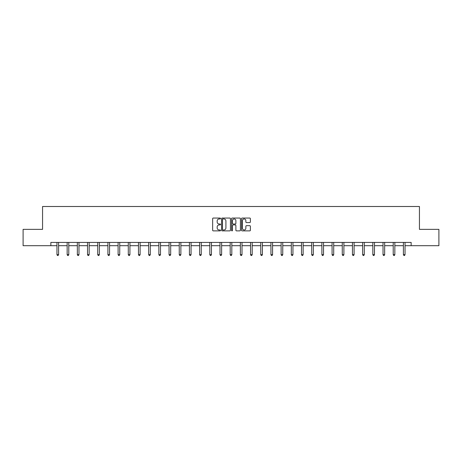<?xml version="1.0" encoding="UTF-8"?>
<svg xmlns="http://www.w3.org/2000/svg" width="462" height="462" viewBox="0 0 462 462"><rect width="100%" height="100%" fill="white"/><g stroke="black" fill="none" stroke-linecap="round" stroke-linejoin="round"><path stroke-width="0.69" d="M220.547 218.497A0.45 0.45 0 0 0 220.103 218.052L213.288 218.052A0.641 0.641 0 0 0 212.647 218.693L212.647 230.232A0.641 0.641 0 0 0 213.288 230.873L220.103 230.873A0.45 0.45 0 0 0 220.547 230.423A0.45 0.45 0 0 0 220.103 229.978L219.219 229.978A2.05 2.05 0 0 1 217.169 227.922L217.169 226.963A2.05 2.05 0 0 1 219.219 224.913L220.103 224.913A0.45 0.45 0 0 0 220.547 224.463A0.45 0.45 0 0 0 220.103 224.012L219.219 224.012A2.05 2.05 0 0 1 217.169 221.962L217.169 220.998A2.05 2.05 0 0 1 219.219 218.948L220.103 218.948A0.45 0.45 0 0 0 220.547 218.497M249.734 222.569A0.641 0.641 0 0 0 250.375 221.927L250.375 218.693A0.641 0.641 0 0 0 249.734 218.052L242.169 218.052A0.641 0.641 0 0 0 241.528 218.693L241.528 230.232A0.641 0.641 0 0 0 242.169 230.873L249.734 230.873A0.641 0.641 0 0 0 250.375 230.232L250.375 226.322A0.641 0.641 0 0 0 249.734 225.681L246.5 225.681A0.641 0.641 0 0 0 245.859 226.322L245.859 228.263A1.715 1.715 0 0 1 244.144 229.978A1.715 1.715 0 0 1 242.429 228.263L242.429 220.663A1.715 1.715 0 0 1 244.144 218.948A1.715 1.715 0 0 1 245.859 220.663L245.859 221.927A0.641 0.641 0 0 0 246.5 222.569L249.734 222.569M50.86 245.692L23.1 245.692L23.1 229.36L42.562 229.36L42.562 206.502L419.438 206.502L419.438 229.36L438.9 229.36L438.9 245.692L411.14 245.692L411.14 242.423L50.86 242.423L50.86 245.692L56.965 245.692M230.44 218.693A0.641 0.641 0 0 0 229.799 218.052L222.234 218.052A0.641 0.641 0 0 0 221.593 218.693L221.593 230.232A0.641 0.641 0 0 0 222.234 230.873L229.799 230.873A0.641 0.641 0 0 0 230.44 230.232L230.44 218.693M232.201 218.052L239.766 218.052A0.641 0.641 0 0 1 240.407 218.693L240.407 230.232A0.641 0.641 0 0 1 239.766 230.873L236.532 230.873A0.641 0.641 0 0 1 235.886 230.232L235.886 225.554A0.641 0.641 0 0 0 235.245 224.913L233.102 224.913A0.641 0.641 0 0 0 232.461 225.554L232.461 230.423A0.45 0.45 0 0 1 232.011 230.873A0.45 0.45 0 0 1 231.56 230.423L231.56 218.693A0.641 0.641 0 0 1 232.201 218.052M58.599 245.692L67.157 245.692M68.786 245.692L77.345 245.692M78.979 245.692L87.532 245.692M89.166 245.692L97.725 245.692M99.359 245.692L107.912 245.692M109.546 245.692L118.105 245.692M119.733 245.692L128.292 245.692M129.926 245.692L138.479 245.692M140.113 245.692L148.672 245.692M150.3 245.692L158.859 245.692M160.493 245.692L169.046 245.692M170.68 245.692L179.239 245.692M180.873 245.692L189.426 245.692M191.06 245.692L199.619 245.692M201.247 245.692L209.806 245.692M211.44 245.692L219.993 245.692M221.627 245.692L230.186 245.692M231.814 245.692L240.373 245.692M242.007 245.692L250.56 245.692M252.194 245.692L260.753 245.692M262.381 245.692L270.94 245.692M272.574 245.692L281.127 245.692M282.761 245.692L291.32 245.692M292.954 245.692L301.507 245.692M303.141 245.692L311.7 245.692M313.328 245.692L321.887 245.692M323.521 245.692L332.074 245.692M333.708 245.692L342.267 245.692M343.895 245.692L352.454 245.692M354.088 245.692L362.641 245.692M364.275 245.692L372.834 245.692M374.468 245.692L383.021 245.692M384.655 245.692L393.214 245.692M394.843 245.692L403.401 245.692M405.035 245.692L411.14 245.692M222.938 218.948A0.45 0.45 0 0 0 222.488 219.398L222.488 229.527A0.45 0.45 0 0 0 222.938 229.978L223.868 229.978A2.05 2.05 0 0 0 225.918 227.922L225.918 220.998A2.05 2.05 0 0 0 223.868 218.948L222.938 218.948M235.886 220.697A1.715 1.715 0 0 0 234.176 218.982A1.715 1.715 0 0 0 232.461 220.697L232.461 223.371A0.641 0.641 0 0 0 233.102 224.012L235.245 224.012A0.641 0.641 0 0 0 235.886 223.371L235.886 220.697M58.686 242.423L58.645 242.521A0.653 0.653 0 0 0 58.599 242.764L58.599 254.649L56.965 254.649L56.965 242.764A0.653 0.653 0 0 0 56.918 242.521L56.878 242.423M58.599 254.649L58.108 255.498L57.455 255.498L56.965 254.649M68.873 242.423L68.838 242.521A0.653 0.653 0 0 0 68.786 242.764L68.786 254.649L67.157 254.649L67.157 242.764A0.653 0.653 0 0 0 67.106 242.521L67.071 242.423M68.786 254.649L68.301 255.498L67.643 255.498L67.157 254.649M79.066 242.423L79.025 242.521A0.653 0.653 0 0 0 78.979 242.764L78.979 254.649L77.345 254.649L77.345 242.764A0.653 0.653 0 0 0 77.298 242.521L77.258 242.423M78.979 254.649L78.488 255.498L77.835 255.498L77.345 254.649M89.253 242.423L89.212 242.521A0.653 0.653 0 0 0 89.166 242.764L89.166 254.649L87.532 254.649L87.532 242.764A0.653 0.653 0 0 0 87.485 242.521L87.451 242.423M89.166 254.649L88.675 255.498L88.023 255.498L87.532 254.649M99.44 242.423L99.405 242.521A0.653 0.653 0 0 0 99.359 242.764L99.359 254.649L97.725 254.649L97.725 242.764A0.653 0.653 0 0 0 97.678 242.521L97.638 242.423M99.359 254.649L98.868 255.498L98.215 255.498L97.725 254.649M109.633 242.423L109.592 242.521A0.653 0.653 0 0 0 109.546 242.764L109.546 254.649L107.912 254.649L107.912 242.764A0.653 0.653 0 0 0 107.865 242.521L107.825 242.423M109.546 254.649L109.055 255.498L108.403 255.498L107.912 254.649M119.82 242.423L119.779 242.521A0.653 0.653 0 0 0 119.733 242.764L119.733 254.649L118.105 254.649L118.105 242.764A0.653 0.653 0 0 0 118.053 242.521L118.018 242.423M119.733 254.649L119.242 255.498L118.59 255.498L118.105 254.649M130.007 242.423L129.972 242.521A0.653 0.653 0 0 0 129.926 242.764L129.926 254.649L128.292 254.649L128.292 242.764A0.653 0.653 0 0 0 128.245 242.521L128.205 242.423M129.926 254.649L129.435 255.498L128.782 255.498L128.292 254.649M140.2 242.423L140.159 242.521A0.653 0.653 0 0 0 140.113 242.764L140.113 254.649L138.479 254.649L138.479 242.764A0.653 0.653 0 0 0 138.433 242.521L138.392 242.423M140.113 254.649L139.622 255.498L138.97 255.498L138.479 254.649M150.387 242.423L150.352 242.521A0.653 0.653 0 0 0 150.3 242.764L150.3 254.649L148.672 254.649L148.672 242.764A0.653 0.653 0 0 0 148.62 242.521L148.585 242.423M150.3 254.649L149.815 255.498L149.157 255.498L148.672 254.649M160.58 242.423L160.539 242.521A0.653 0.653 0 0 0 160.493 242.764L160.493 254.649L158.859 254.649L158.859 242.764A0.653 0.653 0 0 0 158.812 242.521L158.772 242.423M160.493 254.649L160.002 255.498L159.35 255.498L158.859 254.649M170.767 242.423L170.726 242.521A0.653 0.653 0 0 0 170.68 242.764L170.68 254.649L169.046 254.649L169.046 242.764A0.653 0.653 0 0 0 169 242.521L168.965 242.423M170.68 254.649L170.189 255.498L169.537 255.498L169.046 254.649M180.954 242.423L180.919 242.521A0.653 0.653 0 0 0 180.873 242.764L180.873 254.649L179.239 254.649L179.239 242.764A0.653 0.653 0 0 0 179.192 242.521L179.152 242.423M180.873 254.649L180.382 255.498L179.73 255.498L179.239 254.649M191.147 242.423L191.106 242.521A0.653 0.653 0 0 0 191.06 242.764L191.06 254.649L189.426 254.649L189.426 242.764A0.653 0.653 0 0 0 189.38 242.521L189.339 242.423M191.06 254.649L190.569 255.498L189.917 255.498L189.426 254.649M201.334 242.423L201.293 242.521A0.653 0.653 0 0 0 201.247 242.764L201.247 254.649L199.619 254.649L199.619 242.764A0.653 0.653 0 0 0 199.567 242.521L199.532 242.423M201.247 254.649L200.756 255.498L200.104 255.498L199.619 254.649M211.521 242.423L211.486 242.521A0.653 0.653 0 0 0 211.44 242.764L211.44 254.649L209.806 254.649L209.806 242.764A0.653 0.653 0 0 0 209.76 242.521L209.719 242.423M211.44 254.649L210.949 255.498L210.297 255.498L209.806 254.649M221.714 242.423L221.673 242.521A0.653 0.653 0 0 0 221.627 242.764L221.627 254.649L219.993 254.649L219.993 242.764A0.653 0.653 0 0 0 219.947 242.521L219.906 242.423M221.627 254.649L221.136 255.498L220.484 255.498L219.993 254.649M231.901 242.423L231.866 242.521A0.653 0.653 0 0 0 231.814 242.764L231.814 254.649L230.186 254.649L230.186 242.764A0.653 0.653 0 0 0 230.134 242.521L230.099 242.423M231.814 254.649L231.329 255.498L230.671 255.498L230.186 254.649M242.094 242.423L242.053 242.521A0.653 0.653 0 0 0 242.007 242.764L242.007 254.649L240.373 254.649L240.373 242.764A0.653 0.653 0 0 0 240.327 242.521L240.286 242.423M242.007 254.649L241.516 255.498L240.864 255.498L240.373 254.649M252.281 242.423L252.24 242.521A0.653 0.653 0 0 0 252.194 242.764L252.194 254.649L250.56 254.649L250.56 242.764A0.653 0.653 0 0 0 250.514 242.521L250.479 242.423M252.194 254.649L251.703 255.498L251.051 255.498L250.56 254.649M262.468 242.423L262.433 242.521A0.653 0.653 0 0 0 262.381 242.764L262.381 254.649L260.753 254.649L260.753 242.764A0.653 0.653 0 0 0 260.707 242.521L260.666 242.423M262.381 254.649L261.896 255.498L261.244 255.498L260.753 254.649M272.661 242.423L272.62 242.521A0.653 0.653 0 0 0 272.574 242.764L272.574 254.649L270.94 254.649L270.94 242.764A0.653 0.653 0 0 0 270.894 242.521L270.853 242.423M272.574 254.649L272.083 255.498L271.431 255.498L270.94 254.649M282.848 242.423L282.808 242.521A0.653 0.653 0 0 0 282.761 242.764L282.761 254.649L281.127 254.649L281.127 242.764A0.653 0.653 0 0 0 281.081 242.521L281.046 242.423M282.761 254.649L282.27 255.498L281.618 255.498L281.127 254.649M293.035 242.423L293 242.521A0.653 0.653 0 0 0 292.954 242.764L292.954 254.649L291.32 254.649L291.32 242.764A0.653 0.653 0 0 0 291.274 242.521L291.233 242.423M292.954 254.649L292.463 255.498L291.811 255.498L291.32 254.649M303.228 242.423L303.188 242.521A0.653 0.653 0 0 0 303.141 242.764L303.141 254.649L301.507 254.649L301.507 242.764A0.653 0.653 0 0 0 301.461 242.521L301.42 242.423M303.141 254.649L302.65 255.498L301.998 255.498L301.507 254.649M313.415 242.423L313.38 242.521A0.653 0.653 0 0 0 313.328 242.764L313.328 254.649L311.7 254.649L311.7 242.764A0.653 0.653 0 0 0 311.648 242.521L311.613 242.423M313.328 254.649L312.843 255.498L312.185 255.498L311.7 254.649M323.608 242.423L323.567 242.521A0.653 0.653 0 0 0 323.521 242.764L323.521 254.649L321.887 254.649L321.887 242.764A0.653 0.653 0 0 0 321.841 242.521L321.8 242.423M323.521 254.649L323.03 255.498L322.378 255.498L321.887 254.649M333.795 242.423L333.755 242.521A0.653 0.653 0 0 0 333.708 242.764L333.708 254.649L332.074 254.649L332.074 242.764A0.653 0.653 0 0 0 332.028 242.521L331.993 242.423M333.708 254.649L333.218 255.498L332.565 255.498L332.074 254.649M343.982 242.423L343.947 242.521A0.653 0.653 0 0 0 343.895 242.764L343.895 254.649L342.267 254.649L342.267 242.764A0.653 0.653 0 0 0 342.221 242.521L342.18 242.423M343.895 254.649L343.41 255.498L342.758 255.498L342.267 254.649M354.175 242.423L354.135 242.521A0.653 0.653 0 0 0 354.088 242.764L354.088 254.649L352.454 254.649L352.454 242.764A0.653 0.653 0 0 0 352.408 242.521L352.367 242.423M354.088 254.649L353.597 255.498L352.945 255.498L352.454 254.649M364.362 242.423L364.322 242.521A0.653 0.653 0 0 0 364.275 242.764L364.275 254.649L362.641 254.649L362.641 242.764A0.653 0.653 0 0 0 362.595 242.521L362.56 242.423M364.275 254.649L363.785 255.498L363.132 255.498L362.641 254.649M374.549 242.423L374.515 242.521A0.653 0.653 0 0 0 374.468 242.764L374.468 254.649L372.834 254.649L372.834 242.764A0.653 0.653 0 0 0 372.788 242.521L372.747 242.423M374.468 254.649L373.977 255.498L373.325 255.498L372.834 254.649M384.742 242.423L384.702 242.521A0.653 0.653 0 0 0 384.655 242.764L384.655 254.649L383.021 254.649L383.021 242.764A0.653 0.653 0 0 0 382.975 242.521L382.934 242.423M384.655 254.649L384.165 255.498L383.512 255.498L383.021 254.649M394.929 242.423L394.894 242.521A0.653 0.653 0 0 0 394.843 242.764L394.843 254.649L393.214 254.649L393.214 242.764A0.653 0.653 0 0 0 393.162 242.521L393.127 242.423M394.843 254.649L394.357 255.498L393.699 255.498L393.214 254.649M405.122 242.423L405.082 242.521A0.653 0.653 0 0 0 405.035 242.764L405.035 254.649L403.401 254.649L403.401 242.764A0.653 0.653 0 0 0 403.355 242.521L403.314 242.423M405.035 254.649L404.545 255.498L403.892 255.498L403.401 254.649"/></g></svg>
